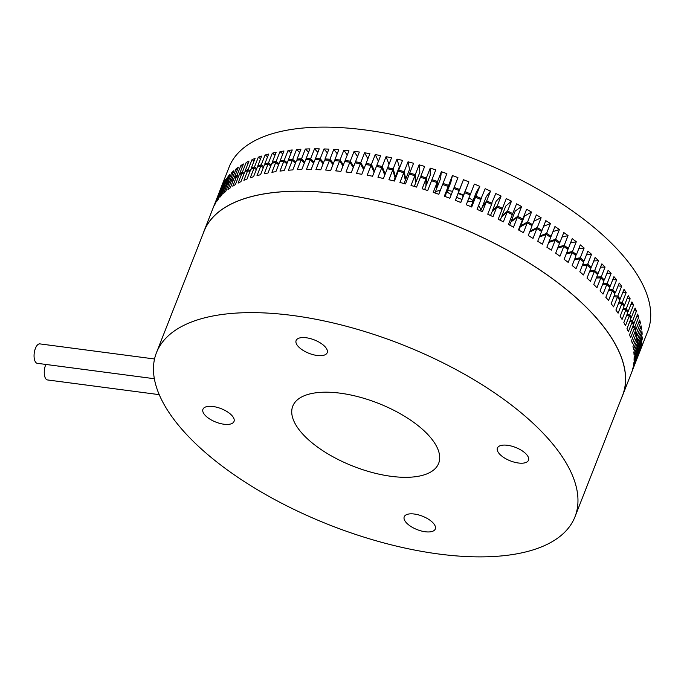 <?xml version="1.0" encoding="UTF-8"?>
<svg xmlns="http://www.w3.org/2000/svg" width="684" height="684" viewBox="0 0 684 684"><rect width="100%" height="100%" fill="white"/><g stroke="black" fill="none" stroke-linecap="round" stroke-linejoin="round"><path stroke-width="1.03" d="M154.533 358.989L39.877 343.89A9.79 4.386 97.5 0 0 35.406 348.404A9.79 4.386 97.5 0 0 37.312 363.315L154.353 378.722M45.854 364.435A9.79 4.386 97.5 0 0 45.606 365.034A9.79 4.386 97.5 0 0 47.512 379.945L159.235 394.651M306.227 337.759A16.69 7.216 -158.6 0 0 296.121 340.529A16.69 7.216 -158.6 0 0 317.094 355.475A16.69 7.216 -158.6 0 0 327.2 352.705A16.69 7.216 -158.6 0 0 306.227 337.759M213.049 406.51A16.69 7.216 -158.6 0 0 202.943 409.28A16.69 7.216 -158.6 0 0 223.907 424.225A16.69 7.216 -158.6 0 0 234.013 421.455A16.69 7.216 -158.6 0 0 213.049 406.51M414.333 514.035A16.69 7.216 -158.6 0 0 404.227 516.805A16.69 7.216 -158.6 0 0 425.2 531.75A16.69 7.216 -158.6 0 0 435.298 528.98A16.69 7.216 -158.6 0 0 414.333 514.035M507.519 445.293A16.69 7.216 -158.6 0 0 497.413 448.054A16.69 7.216 -158.6 0 0 518.378 463A16.69 7.216 -158.6 0 0 528.484 460.238A16.69 7.216 -158.6 0 0 507.519 445.293M292.564 315.478A224.771 97.196 21.4 0 1 574.987 516.771A224.771 97.196 21.4 0 1 438.863 554.031A224.771 97.196 21.4 0 1 156.439 352.747A224.771 97.196 21.4 0 1 292.564 315.478M156.439 352.747L204.02 231.337A224.771 97.196 21.4 0 1 340.145 194.068A224.771 97.196 21.4 0 1 622.56 395.361L574.987 516.771M391.205 476.329A78.344 33.875 21.4 0 1 292.769 406.168A78.344 33.875 21.4 0 1 340.213 393.18A78.344 33.875 21.4 0 1 438.658 463.342A78.344 33.875 21.4 0 1 391.205 476.329M455.407 200.386L459.186 190.562L455.347 200.361A224.848 97.231 21.4 0 1 460.819 202.515L464.667 192.717L460.708 202.473M203.088 233.723A224.848 97.231 21.4 0 1 203.952 231.303A224.848 97.231 21.4 0 1 340.119 194.025A224.848 97.231 21.4 0 1 622.637 395.386A224.848 97.231 21.4 0 1 621.628 397.746M203.952 231.303L212.45 209.603A224.848 97.231 21.4 0 1 213.083 208.073L216.931 198.274A224.848 97.231 21.4 0 1 218.016 195.975L214.178 205.773A224.848 97.231 21.4 0 1 215.417 203.524L219.256 193.726A224.848 97.231 21.4 0 1 220.633 191.546L216.794 201.344A224.848 97.231 21.4 0 1 218.307 199.215L222.146 189.417A224.848 97.231 21.4 0 1 223.805 187.356L219.966 197.154A224.848 97.231 21.4 0 1 221.761 195.162L225.6 185.364A224.848 97.231 21.4 0 1 227.533 183.432L223.694 193.239A224.848 97.231 21.4 0 1 225.763 191.375L229.602 181.576A224.848 97.231 21.4 0 1 231.808 179.781L227.96 189.579A224.848 97.231 21.4 0 1 230.294 187.861L234.142 178.054A224.848 97.231 21.4 0 1 236.604 176.404L232.765 186.202A224.848 97.231 21.4 0 1 235.364 184.629L239.203 174.83A224.848 97.231 21.4 0 1 241.922 173.317L238.083 183.124A224.848 97.231 21.4 0 1 240.93 181.688L244.778 171.889A224.848 97.231 21.4 0 1 247.745 170.53L243.906 180.328A224.848 97.231 21.4 0 1 247.001 179.054L250.84 169.256A224.848 97.231 21.4 0 1 254.063 168.05L250.216 177.849A224.848 97.231 21.4 0 1 253.55 176.72L257.389 166.922A224.848 97.231 21.4 0 1 260.843 165.879L256.996 175.677A224.848 97.231 21.4 0 1 260.561 174.711L264.4 164.912A224.848 97.231 21.4 0 1 268.077 164.023L264.229 173.822A224.848 97.231 21.4 0 1 268.008 173.018L271.856 163.22A224.848 97.231 21.4 0 1 275.738 162.493L271.899 172.291A224.848 97.231 21.4 0 1 275.883 171.65L279.722 161.852A224.848 97.231 21.4 0 1 283.817 161.287L279.97 171.094A224.848 97.231 21.4 0 1 284.159 170.615L287.998 160.817A224.848 97.231 21.4 0 1 292.282 160.415L288.434 170.222A224.848 97.231 21.4 0 1 292.812 169.906L296.651 160.107A224.848 97.231 21.4 0 1 301.105 159.876L297.266 169.675A224.848 97.231 21.4 0 1 301.815 169.529L305.654 159.731A224.848 97.231 21.4 0 1 310.279 159.671L306.441 169.47A224.848 97.231 21.4 0 1 311.143 169.495L314.982 159.697A224.848 97.231 21.4 0 1 319.77 159.799L315.923 169.598A224.848 97.231 21.4 0 1 320.779 169.794L324.618 159.988A224.848 97.231 21.4 0 1 329.543 160.261L325.704 170.068A224.848 97.231 21.4 0 1 330.688 170.419L334.536 160.62A224.848 97.231 21.4 0 1 339.58 161.065L335.741 170.863A224.848 97.231 21.4 0 1 340.854 171.385L344.693 161.586A224.848 97.231 21.4 0 1 349.857 162.194L346.018 171.992A224.848 97.231 21.4 0 1 348.626 172.325A224.848 97.231 21.4 0 1 351.243 172.676L355.082 162.877A224.848 97.231 21.4 0 1 360.348 163.647L363.649 169.623M212.792 208.774L215.999 200.643M360.348 163.647L356.509 173.445A224.848 97.231 21.4 0 1 361.819 174.292L365.658 164.493A224.848 97.231 21.4 0 1 371.01 165.425L374.165 172.146M371.01 165.425L367.171 175.224A224.848 97.231 21.4 0 1 372.558 176.233L376.397 166.434A224.848 97.231 21.4 0 1 381.826 167.529L384.741 175.147M381.826 167.529L377.978 177.327A224.848 97.231 21.4 0 1 383.433 178.49L387.272 168.692A224.848 97.231 21.4 0 1 392.753 169.94L395.044 177.737L393.804 180.909M392.753 169.94L388.914 179.738A224.848 97.231 21.4 0 1 394.42 181.055L398.259 171.257A224.848 97.231 21.4 0 1 403.782 172.659L405.304 180.268L404.022 183.534M403.782 172.659L399.935 182.457A224.848 97.231 21.4 0 1 405.475 183.928L409.314 174.129A224.848 97.231 21.4 0 1 414.863 175.677L415.615 183.073L414.299 186.424M414.863 175.677L411.024 185.475A224.848 97.231 21.4 0 1 416.573 187.091L420.421 177.293A224.848 97.231 21.4 0 1 425.978 178.986L425.952 186.151L424.619 189.562M425.978 178.986L422.131 188.784A224.848 97.231 21.4 0 1 427.697 190.545L431.536 180.747A224.848 97.231 21.4 0 1 437.085 182.577L436.289 189.494L434.938 192.948M437.085 182.577L433.246 192.375A224.848 97.231 21.4 0 1 438.795 194.273L442.634 184.475A224.848 97.231 21.4 0 1 448.165 186.441L445.233 196.565M448.165 186.441L444.326 196.24A224.848 97.231 21.4 0 1 449.85 198.266L453.689 188.468A224.848 97.231 21.4 0 1 459.186 190.562M464.667 192.717A224.848 97.231 21.4 0 1 470.113 194.94L466.274 204.738A224.848 97.231 21.4 0 1 471.695 207.013L475.534 197.214A224.848 97.231 21.4 0 1 480.92 199.548L477.081 209.347A224.848 97.231 21.4 0 1 482.425 211.741L486.264 201.942A224.848 97.231 21.4 0 1 491.574 204.388L487.735 214.186A224.848 97.231 21.4 0 1 492.993 216.691L496.832 206.893A224.848 97.231 21.4 0 1 502.047 209.441L498.209 219.239A224.848 97.231 21.4 0 1 503.364 221.838L507.203 212.04L501.517 216.905L500.209 220.239M507.203 212.04A224.848 97.231 21.4 0 1 512.307 214.69L508.469 224.489A224.848 97.231 21.4 0 1 513.513 227.182L517.352 217.384A224.848 97.231 21.4 0 1 522.337 220.12L518.489 229.927A224.848 97.231 21.4 0 1 523.405 232.705L527.253 222.907L520.165 227.011L518.934 230.166M527.253 222.907A224.848 97.231 21.4 0 1 532.092 225.729L528.253 235.527A224.848 97.231 21.4 0 1 533.024 238.383L536.863 228.584A224.848 97.231 21.4 0 1 541.566 231.483L537.727 241.281A224.848 97.231 21.4 0 1 542.344 244.214L546.183 234.415L539.36 237.1M546.183 234.415A224.848 97.231 21.4 0 1 550.714 237.374L546.875 247.181A224.848 97.231 21.4 0 1 551.321 250.173L555.16 240.375A224.848 97.231 21.4 0 1 559.521 243.393L555.682 253.191A224.848 97.231 21.4 0 1 559.948 256.243L563.787 246.445A224.848 97.231 21.4 0 1 567.968 249.515L564.12 259.313A224.848 97.231 21.4 0 1 568.199 262.408L572.038 252.61A224.848 97.231 21.4 0 1 576.014 255.722L572.175 265.529A224.848 97.231 21.4 0 1 576.048 268.658L579.887 258.86L574.474 259.663M579.887 258.86A224.848 97.231 21.4 0 1 583.657 262.006L579.818 271.804A224.848 97.231 21.4 0 1 583.469 274.968L587.317 265.17L582.212 265.7M587.317 265.17A224.848 97.231 21.4 0 1 590.865 268.342L587.017 278.14A224.848 97.231 21.4 0 1 590.454 281.329L594.293 271.531A224.848 97.231 21.4 0 1 597.611 274.72L593.772 284.518A224.848 97.231 21.4 0 1 596.978 287.716L600.817 277.909L596.32 278.012M600.817 277.909A224.848 97.231 21.4 0 1 603.895 281.107L600.056 290.914A224.848 97.231 21.4 0 1 603.014 294.111L606.853 284.305L602.664 284.253M606.853 284.305A224.848 97.231 21.4 0 1 609.692 287.502L605.844 297.309A224.848 97.231 21.4 0 1 608.555 300.498L612.394 290.7L608.512 290.512M612.394 290.7A224.848 97.231 21.4 0 1 614.976 293.881L611.137 303.687A224.848 97.231 21.4 0 1 613.591 306.859L617.43 297.061L613.847 296.779M617.43 297.061A224.848 97.231 21.4 0 1 619.747 300.233L615.908 310.032A224.848 97.231 21.4 0 1 618.097 313.187L621.936 303.388L618.652 303.029M621.936 303.388A224.848 97.231 21.4 0 1 623.988 306.526L620.149 316.324A224.848 97.231 21.4 0 1 622.064 319.454L625.903 309.647L622.927 309.236M625.903 309.647A224.848 97.231 21.4 0 1 627.681 312.759L623.842 322.557A224.848 97.231 21.4 0 1 625.475 325.635L629.323 315.837L626.647 315.392M629.323 315.837A224.848 97.231 21.4 0 1 630.819 318.898L626.98 328.696A224.848 97.231 21.4 0 1 628.339 331.731L632.178 321.933L629.81 321.471M632.178 321.933A224.848 97.231 21.4 0 1 633.401 324.943L629.554 334.741A224.848 97.231 21.4 0 1 630.631 337.716L634.47 327.918L632.409 327.465M634.47 327.918A224.848 97.231 21.4 0 1 635.402 330.868L631.563 340.666A224.848 97.231 21.4 0 1 632.358 343.573L636.197 333.775L634.436 333.339M636.197 333.775A224.848 97.231 21.4 0 1 636.838 336.656L632.999 346.455A224.848 97.231 21.4 0 1 633.495 349.293L637.343 339.495L635.881 339.093M637.343 339.495A224.848 97.231 21.4 0 1 637.693 342.291L633.854 352.089A224.848 97.231 21.4 0 1 634.059 354.851L637.907 345.052L636.744 344.71M637.907 345.052A224.848 97.231 21.4 0 1 637.967 347.771L634.128 357.57A224.848 97.231 21.4 0 1 634.042 360.237L637.89 350.439L637.026 350.157M637.89 350.439A224.848 97.231 21.4 0 1 637.659 353.064L633.82 362.862A224.848 97.231 21.4 0 1 633.444 365.436L637.283 355.637A224.848 97.231 21.4 0 1 636.77 358.159L632.931 367.958A224.848 97.231 21.4 0 1 632.264 370.429L635.838 360.528M636.103 360.63A224.848 97.231 21.4 0 1 635.299 363.05L631.46 372.848A224.848 97.231 21.4 0 1 631.144 373.686L622.637 395.386M490.539 215.511L491.873 212.117L496.832 206.893M480.69 210.954L482.04 207.508L486.264 201.942M509.683 225.13L510.965 221.873L517.352 217.384M470.695 206.594L475.534 197.214M594.293 271.531L589.497 271.822M637.283 355.637L636.727 355.441M243.786 174.42L241.922 173.317M249.831 171.838L247.745 170.53M233.176 180.508L231.808 179.781M238.229 177.31L236.604 176.404M270.753 166.024L268.077 164.023M278.585 164.758L275.738 162.493M256.355 169.572L254.063 168.05M263.331 167.631L260.843 165.879M224.66 187.758L223.805 187.356M228.653 183.987L227.533 183.432M221.214 191.802L220.633 191.546M572.038 252.61L566.301 253.755M563.787 246.445L557.716 248.001M536.863 228.584L529.613 232.064M555.16 240.375L548.73 242.427M353.252 167.546L349.857 162.194M343.017 165.879L339.58 161.065M332.971 164.605L329.543 160.261M323.164 163.715L319.77 159.799M313.614 163.202L310.279 159.671M304.354 163.057L301.105 159.876M295.411 163.271L292.282 160.415M286.81 163.844L283.817 161.287M480.963 210.27A25.932 11.218 -158.6 0 0 478.509 205.704M473.046 200.583A25.932 11.218 -158.6 0 0 468.959 197.873M463.47 195.043A25.932 11.218 -158.6 0 0 458.374 193.025M452.551 191.366A25.932 11.218 -158.6 0 0 448.259 190.597A25.932 11.218 -158.6 0 0 447.61 190.511M467.736 201.002A25.932 11.218 -158.6 0 0 471.584 201.677A25.932 11.218 -158.6 0 0 472.576 201.797M638.899 353.859A224.848 97.231 -158.6 0 0 639.232 353.029L647.739 331.33A224.848 97.231 -158.6 0 0 365.222 129.969A224.848 97.231 -158.6 0 0 229.054 167.247L220.547 188.946A224.848 97.231 -158.6 0 0 220.231 189.784L216.392 199.583A224.848 97.231 -158.6 0 0 216.135 200.301M462.487 197.933A209.176 90.459 -158.6 0 0 462.358 197.881L468.916 181.867A224.848 97.231 -158.6 0 0 463.436 179.712L459.597 189.511A224.848 97.231 -158.6 0 0 454.099 187.416L457.938 177.618A224.848 97.231 -158.6 0 0 452.423 175.583L448.584 185.39A224.848 97.231 -158.6 0 0 443.044 183.423L446.883 173.625A224.848 97.231 -158.6 0 0 441.342 171.727L437.503 181.525A224.848 97.231 -158.6 0 0 431.946 179.695L435.785 169.888A224.848 97.231 -158.6 0 0 430.227 168.136L426.388 177.934A224.848 97.231 -158.6 0 0 420.831 176.241L424.67 166.443A224.848 97.231 -158.6 0 0 419.112 164.818L415.273 174.625A224.848 97.231 -158.6 0 0 409.725 173.078L413.572 163.279A224.848 97.231 -158.6 0 0 408.032 161.8L404.193 171.607A224.848 97.231 -158.6 0 0 398.669 170.205L402.508 160.407A224.848 97.231 -158.6 0 0 397.011 159.081L393.172 168.888A224.848 97.231 -158.6 0 0 387.691 167.64L391.53 157.842A224.848 97.231 -158.6 0 0 386.075 156.67L382.236 166.468A224.848 97.231 -158.6 0 0 376.807 165.383L380.655 155.584A224.848 97.231 -158.6 0 0 375.259 154.575L371.421 164.374A224.848 97.231 -158.6 0 0 366.068 163.442L369.907 153.643A224.848 97.231 -158.6 0 0 364.598 152.797L360.759 162.595A224.848 97.231 -158.6 0 0 355.492 161.826L359.331 152.028A224.848 97.231 -158.6 0 0 356.715 151.668A224.848 97.231 -158.6 0 0 354.115 151.335L350.276 161.142A224.848 97.231 -158.6 0 0 345.104 160.535L348.951 150.737A224.848 97.231 -158.6 0 0 343.838 150.206L339.999 160.013A224.848 97.231 -158.6 0 0 334.946 159.569L338.785 149.77A224.848 97.231 -158.6 0 0 333.792 149.411L329.953 159.21A224.848 97.231 -158.6 0 0 325.028 158.936L328.876 149.138A224.848 97.231 -158.6 0 0 324.019 148.95L320.18 158.748A224.848 97.231 -158.6 0 0 315.401 158.645L319.24 148.847A224.848 97.231 -158.6 0 0 314.529 148.821L310.69 158.62A224.848 97.231 -158.6 0 0 306.064 158.679L309.903 148.881A224.848 97.231 -158.6 0 0 305.363 149.026L301.516 158.825A224.848 97.231 -158.6 0 0 297.061 159.056L300.9 149.257A224.848 97.231 -158.6 0 0 296.531 149.565L292.692 159.363A224.848 97.231 -158.6 0 0 288.409 159.757L292.248 149.958A224.848 97.231 -158.6 0 0 288.067 150.437L284.228 160.236A224.848 97.231 -158.6 0 0 280.141 160.8L283.98 151.002A224.848 97.231 -158.6 0 0 279.987 151.643L276.148 161.441A224.848 97.231 -158.6 0 0 272.266 162.168L276.105 152.37A224.848 97.231 -158.6 0 0 272.326 153.173L268.487 162.972A224.848 97.231 -158.6 0 0 264.811 163.861L268.658 154.062A224.848 97.231 -158.6 0 0 265.093 155.029L261.254 164.827A224.848 97.231 -158.6 0 0 257.808 165.87L261.647 156.072A224.848 97.231 -158.6 0 0 258.313 157.2L254.474 166.999A224.848 97.231 -158.6 0 0 251.259 168.196L255.098 158.397A224.848 97.231 -158.6 0 0 252.003 159.68L248.164 169.478A224.848 97.231 -158.6 0 0 245.188 170.838L249.027 161.039A224.848 97.231 -158.6 0 0 246.18 162.467L242.341 172.265A224.848 97.231 -158.6 0 0 239.614 173.77L243.453 163.972A224.848 97.231 -158.6 0 0 240.862 165.554L237.015 175.352A224.848 97.231 -158.6 0 0 234.552 177.002L238.391 167.204A224.848 97.231 -158.6 0 0 236.057 168.931L232.218 178.729A224.848 97.231 -158.6 0 0 230.012 180.525L233.851 170.718A224.848 97.231 -158.6 0 0 231.791 172.582L227.943 182.38A224.848 97.231 -158.6 0 0 226.011 184.312L229.858 174.514A224.848 97.231 -158.6 0 0 228.063 176.506L224.215 186.304A224.848 97.231 -158.6 0 0 222.565 188.365L226.404 178.567A224.848 97.231 -158.6 0 0 224.882 180.687L221.043 190.485A224.848 97.231 -158.6 0 0 219.667 192.674L223.506 182.876A224.848 97.231 -158.6 0 0 222.274 185.125L218.435 194.923A224.848 97.231 -158.6 0 0 217.341 197.223L221.18 187.425A224.848 97.231 -158.6 0 0 220.547 188.946M491.223 204.225L495.823 193.538A224.848 97.231 -158.6 0 1 501.09 196.034L496.122 201.258L492.283 211.057L497.242 205.841A224.848 97.231 -158.6 0 1 502.458 208.389L501.586 209.21M480.69 199.454L485.17 188.698A224.848 97.231 -158.6 0 1 490.522 191.093L486.29 196.659L482.451 206.457L486.675 200.891A224.848 97.231 -158.6 0 1 491.984 203.336M502.458 208.389L506.297 198.591A224.848 97.231 -158.6 0 1 511.461 201.19L505.775 206.055L501.936 215.853L507.614 210.988A224.848 97.231 -158.6 0 1 512.718 213.639L516.557 203.841A224.848 97.231 -158.6 0 1 521.601 206.534L515.214 211.023L511.375 220.821L517.762 216.332A224.848 97.231 -158.6 0 1 522.747 219.068L521.67 219.752M511.983 221.154A209.176 90.459 -158.6 0 0 511.375 220.821M502.441 216.118A209.176 90.459 -158.6 0 0 501.936 215.853M463.436 179.712L457.263 195.872A209.176 90.459 -158.6 0 0 457.186 195.846M452.423 175.583L450.85 182.235L447.011 192.033A209.176 90.459 -158.6 0 0 446.857 191.982M462.358 197.881L465.077 191.665A224.848 97.231 -158.6 0 1 470.524 193.888L474.363 184.09A224.848 97.231 -158.6 0 1 479.783 186.364L476.312 192.264L472.464 202.062L475.944 196.163A224.848 97.231 -158.6 0 1 481.331 198.497M531.998 224.942L531.767 225.532M530.314 231.722A209.176 90.459 -158.6 0 0 529.852 231.44M522.747 219.068L526.586 209.27A224.848 97.231 -158.6 0 1 531.502 212.057L524.423 216.161L520.584 225.959L527.663 221.855A224.848 97.231 -158.6 0 1 532.511 224.677L531.348 225.284M521.285 226.361A209.176 90.459 -158.6 0 0 520.584 225.959M430.227 168.136L430.202 175.301L426.363 185.099A209.176 90.459 -158.6 0 0 425.952 184.971M441.342 171.727L440.539 178.644L436.7 188.442A209.176 90.459 -158.6 0 0 436.418 188.348M419.112 164.818L419.865 172.223L416.026 182.021A209.176 90.459 -158.6 0 0 415.487 181.867M408.032 161.8L409.554 169.41L405.715 179.217A209.176 90.459 -158.6 0 0 405.056 179.046M397.011 159.081L399.302 166.887L395.463 176.686A209.176 90.459 -158.6 0 0 394.685 176.506M385.041 174.386A209.176 90.459 -158.6 0 0 384.399 174.258M387.811 167.999L387.52 168.743M600.578 267.162L605.066 267.059A224.848 97.231 -158.6 0 0 601.869 263.862L598.03 273.668L596.593 273.728M598.03 273.668A224.848 97.231 -158.6 0 0 594.704 270.479L589.907 270.77M606.922 273.403L611.111 273.455A224.848 97.231 -158.6 0 0 608.153 270.257L604.305 280.055A224.848 97.231 -158.6 0 0 601.227 276.858L596.739 276.96M604.305 280.055L602.903 280.064M612.761 279.662L616.652 279.85A224.848 97.231 -158.6 0 0 613.941 276.652L610.102 286.451A224.848 97.231 -158.6 0 0 607.264 283.253L603.074 283.202M610.102 286.451L608.734 286.408M618.097 285.929L621.679 286.211A224.848 97.231 -158.6 0 0 619.234 283.031L615.386 292.829A224.848 97.231 -158.6 0 0 612.813 289.648L608.922 289.46M615.386 292.829L614.07 292.752M622.902 292.171L626.185 292.538A224.848 97.231 -158.6 0 0 624.005 289.383L620.157 299.182A224.848 97.231 -158.6 0 0 617.84 296.01L614.258 295.727M620.157 299.182L618.9 299.062M627.177 298.386L630.152 298.797A224.848 97.231 -158.6 0 0 628.237 295.676L624.398 305.474A224.848 97.231 -158.6 0 0 622.346 302.337L619.063 301.977M624.398 305.474L623.218 305.329M630.896 304.542L633.572 304.987A224.848 97.231 -158.6 0 0 631.931 301.901L628.092 311.699A224.848 97.231 -158.6 0 0 626.313 308.595L623.338 308.185M628.092 311.699L626.997 311.536M634.059 310.622L636.436 311.083A224.848 97.231 -158.6 0 0 635.068 308.048L631.229 317.846A224.848 97.231 -158.6 0 0 629.733 314.785L627.057 314.341M631.229 317.846L630.229 317.667M636.659 316.615L638.728 317.068A224.848 97.231 -158.6 0 0 637.65 314.093L633.811 323.891A224.848 97.231 -158.6 0 0 632.589 320.882L630.221 320.42M633.811 323.891L632.914 323.703M638.685 322.489L640.446 322.925A224.848 97.231 -158.6 0 0 639.66 320.009L635.821 329.816A224.848 97.231 -158.6 0 0 634.889 326.867L632.82 326.413M635.821 329.816L635.034 329.628M640.139 328.243L641.592 328.645A224.848 97.231 -158.6 0 0 641.096 325.806L637.249 335.605A224.848 97.231 -158.6 0 0 636.607 332.723L634.846 332.287M637.249 335.605L636.582 335.425M641.002 333.852L642.156 334.202A224.848 97.231 -158.6 0 0 641.951 331.441L638.104 341.239A224.848 97.231 -158.6 0 0 637.753 338.443L636.291 338.041M638.104 341.239L637.556 341.085M640.096 349.678L640.361 349.781A224.848 97.231 -158.6 0 0 641.019 347.31L637.018 357.048M637.18 357.108A224.848 97.231 -158.6 0 0 637.702 354.586L637.137 354.389M639.232 353.029A224.848 97.231 -158.6 0 0 639.557 352.192L635.71 361.99A224.848 97.231 -158.6 0 0 636.522 359.579L636.248 359.476M641.284 339.307L642.139 339.589A224.848 97.231 -158.6 0 0 642.216 336.913L638.377 346.711A224.848 97.231 -158.6 0 0 638.317 344.001L637.163 343.659M640.976 344.591L641.541 344.779A224.848 97.231 -158.6 0 0 641.908 342.205L638.069 352.003A224.848 97.231 -158.6 0 0 638.3 349.387L637.445 349.105M242.341 172.265L244.197 173.368M240.332 174.189L239.614 173.77M245.983 171.325L245.188 170.838M248.164 169.478L250.241 170.786M232.218 178.729L233.595 179.456M230.542 180.79L230.012 180.525M235.176 177.344L234.552 177.002M237.015 175.352L238.639 176.258M268.487 162.972L271.163 164.972M265.785 164.562L264.811 163.861M273.275 162.946L272.266 162.168M276.148 161.441L278.995 163.707M252.122 168.76L251.259 168.196M254.474 166.999L256.765 168.52M258.732 166.503L257.808 165.87M261.254 164.827L263.75 166.58M224.215 186.304L225.079 186.706M227.943 182.38L229.063 182.936M221.043 190.485L221.633 190.75M512.718 213.639L511.743 214.391M459.597 189.511L457.263 195.872M453.774 188.502L454.099 187.416M448.584 185.39L447.011 192.033M442.847 184.552L443.044 183.423M470.524 193.888L470.011 194.897M578.724 248.814L584.145 248.01A224.848 97.231 -158.6 0 0 580.271 244.872L576.424 254.67L575.005 254.918M576.424 254.67A224.848 97.231 -158.6 0 0 572.457 251.558L566.711 252.704M570.559 242.906L576.296 241.76A224.848 97.231 -158.6 0 0 572.217 238.665L568.378 248.463L566.976 248.779M568.378 248.463A224.848 97.231 -158.6 0 0 564.206 245.394L558.127 246.95M586.462 254.841L591.566 254.32A224.848 97.231 -158.6 0 0 587.907 251.156L584.068 260.955A224.848 97.231 -158.6 0 0 580.297 257.808L574.885 258.612M584.068 260.955L582.623 261.134M593.755 260.972L598.551 260.672A224.848 97.231 -158.6 0 0 595.114 257.492L591.275 267.29A224.848 97.231 -158.6 0 0 587.727 264.118L582.623 264.648M591.275 267.29L589.83 267.41M543.618 226.242L550.432 223.565A224.848 97.231 -158.6 0 0 545.815 220.633L541.976 230.431L540.736 230.97M541.976 230.431A224.848 97.231 -158.6 0 0 537.282 227.533L530.023 231.004M561.974 237.143L568.045 235.587A224.848 97.231 -158.6 0 0 563.778 232.543L559.939 242.341L558.58 242.734M559.939 242.341A224.848 97.231 -158.6 0 0 555.579 239.323L549.149 241.375M552.988 231.577L559.418 229.516A224.848 97.231 -158.6 0 0 554.963 226.524L551.124 236.322A224.848 97.231 -158.6 0 0 546.593 233.364L539.779 236.04M551.124 236.322L549.825 236.792M426.388 177.934L426.363 185.099M420.891 177.43L420.831 176.241M431.878 180.858L431.946 179.695M437.503 181.525L436.7 188.442M415.273 174.625L416.026 182.021M409.913 174.292L409.725 173.078M404.193 171.607L405.715 179.217M398.977 171.436L398.669 170.205M393.172 168.888L395.463 176.686M388.11 168.88L387.691 167.64M382.236 166.468L385.16 174.095M377.337 166.622L376.807 165.383M371.421 164.374L374.576 171.094M366.692 164.673L366.068 163.442M360.759 162.595L364.059 168.572M356.21 163.04L355.492 161.826M350.276 161.142L353.662 166.494M345.907 161.723L345.104 160.535M339.999 160.013L343.428 164.827M335.818 160.723L334.946 159.569M329.953 159.21L333.382 163.553M325.96 160.056L325.028 158.936M320.18 158.748L323.575 162.664M316.367 159.714L315.401 158.645M310.69 158.62L314.024 162.151M307.073 159.705L306.064 158.679M301.516 158.825L304.765 162.005M298.087 160.022L297.061 159.056M292.692 159.363L295.821 162.219M289.443 160.672L288.409 159.757M281.167 161.646L280.141 160.8M284.228 160.236L287.229 162.783M533.862 221.206L541.121 217.734A224.848 97.231 -158.6 0 0 536.35 214.879L532.511 224.677M386.075 156.67L388.999 164.297M375.259 154.575L378.414 161.296M364.598 152.797L367.898 158.773M354.115 151.335L357.501 156.687M343.838 150.206L347.267 155.02M333.792 149.411L337.229 153.755M324.019 148.95L327.414 152.865M314.529 148.821L317.863 152.352M305.363 149.026L308.604 152.199M296.531 149.565L299.66 152.421M288.067 150.437L291.068 152.985M279.987 151.643L282.834 153.909M272.326 153.173L275.002 155.174M265.093 155.029L267.589 156.781M258.313 157.2L260.604 158.722M252.003 159.68L254.08 160.979M246.18 162.467L248.036 163.57M240.862 165.554L242.478 166.46M236.057 168.931L237.433 169.649M231.791 172.582L232.911 173.137M228.063 176.506L228.918 176.908M224.882 180.687L225.472 180.944M440.291 190.46A25.932 11.218 -158.6 0 0 435.332 191.939M468.916 181.867L465.077 191.665M479.783 186.364L475.944 196.163M490.522 191.093L486.675 200.891M501.09 196.034L497.242 205.841M511.461 201.19L507.614 210.988M521.601 206.534L517.762 216.332M531.502 212.057L527.663 221.855M541.121 217.734L537.282 227.533M550.432 223.565L546.593 233.364M559.418 229.516L555.579 239.323M568.045 235.587L564.206 245.394M576.296 241.76L572.457 251.558M584.145 248.01L580.297 257.808M591.566 254.32L587.727 264.118M598.551 260.672L594.704 270.479M605.066 267.059L601.227 276.858M611.111 273.455L607.264 283.253M616.652 279.85L612.813 289.648M621.679 286.211L617.84 296.01M626.185 292.538L622.346 302.337M630.152 298.797L626.313 308.595M633.572 304.987L629.733 314.785M636.436 311.083L632.589 320.882M638.728 317.068L634.889 326.867M640.446 322.925L636.607 332.723M641.592 328.645L637.753 338.443M642.156 334.202L638.317 344.001M642.139 339.589L638.3 349.387M641.541 344.779L637.702 354.586M640.361 349.781L636.522 359.579M458.212 193.452A16.296 7.045 -158.6 0 0 463.316 195.427M447.062 191.896A25.932 11.218 -158.6 0 0 451.278 194.624M456.604 197.334A25.932 11.218 -158.6 0 0 461.914 199.395"/></g></svg>
